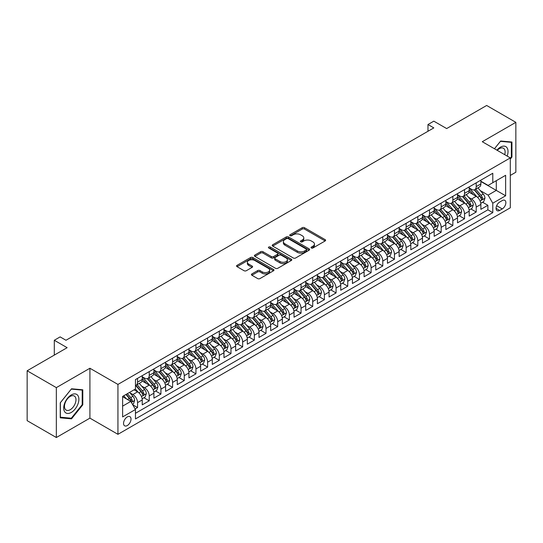 <?xml version="1.0" encoding="UTF-8"?>
<svg xmlns="http://www.w3.org/2000/svg" width="543" height="543" viewBox="0 0 543 543"><rect width="100%" height="100%" fill="white"/><g stroke="black" fill="none" stroke-linecap="round" stroke-linejoin="round"><path stroke-width="0.81" d="M311.356 247.988A1.134 0.658 0 0 0 312.958 247.988L325.135 240.956A1.622 0.937 0 0 0 325.61 240.298A1.622 0.937 0 0 0 325.135 239.633L304.501 227.721A1.622 0.937 0 0 0 302.213 227.721L290.03 234.752A1.134 0.658 0 0 0 289.704 235.221A1.134 0.658 0 0 0 290.03 235.682A1.134 0.658 0 0 0 291.639 235.682L293.213 234.773A5.186 2.993 0 0 1 300.55 234.773L302.268 235.764A5.186 2.993 0 0 1 303.788 237.882A5.186 2.993 0 0 1 302.268 239.999L300.693 240.909A1.134 0.658 0 0 0 300.36 241.37A1.134 0.658 0 0 0 300.693 241.839A1.134 0.658 0 0 0 302.295 241.839L303.876 240.922A5.186 2.993 0 0 1 311.207 240.922L312.931 241.92A5.186 2.993 0 0 1 314.451 244.038A5.186 2.993 0 0 1 312.931 246.155L311.356 247.065A1.134 0.658 0 0 0 311.024 247.527A1.134 0.658 0 0 0 311.356 247.988L311.356 247.065M127.286 425.556A5.287 3.054 120 0 0 130.734 420.893A5.287 3.054 120 0 0 129.926 416.664A5.287 3.054 120 0 0 127.286 416.922A5.287 3.054 120 0 0 123.831 421.578A5.287 3.054 120 0 0 124.639 425.814A5.287 3.054 120 0 0 127.286 425.556M251.891 273.916A1.622 0.937 0 0 0 251.416 274.575A1.622 0.937 0 0 0 251.891 275.24L257.681 278.579A1.622 0.937 0 0 0 259.975 278.579L273.502 270.774A1.622 0.937 0 0 0 273.971 270.109A1.622 0.937 0 0 0 273.502 269.45L252.868 257.538A1.622 0.937 0 0 0 250.574 257.538L237.047 265.344A1.622 0.937 0 0 0 236.572 266.009A1.622 0.937 0 0 0 237.047 266.667L244.045 270.706A1.622 0.937 0 0 0 246.332 270.706L252.122 267.366A1.622 0.937 0 0 0 252.597 266.701A1.622 0.937 0 0 0 252.122 266.043L248.653 264.041A4.337 2.505 0 0 1 247.384 262.269A4.337 2.505 0 0 1 250.058 259.954A4.337 2.505 0 0 1 254.789 260.497L268.371 268.337A4.337 2.505 0 0 1 269.64 270.109A4.337 2.505 0 0 1 266.966 272.423A4.337 2.505 0 0 1 262.235 271.88L259.975 270.57A1.622 0.937 0 0 0 257.681 270.57L251.891 273.916L251.891 275.24M510.305 175.43L515.85 172.226L515.85 122.338L486.657 105.478L446.658 128.569L433.816 121.157L427.979 124.523L433.816 127.897L65.974 340.264L60.137 336.898L54.3 340.264L54.3 355.102M56.343 387.627L56.343 437.522L89.914 418.137L89.914 368.249L56.343 387.627L27.15 370.774L67.142 347.683L54.3 340.264M89.914 368.249L117.94 384.424L510.305 157.898L510.305 207.793L117.94 434.319L117.94 384.424M515.85 122.338L482.279 141.716L510.305 157.898M293.329 258A1.622 0.937 0 0 0 295.623 258L309.143 250.187A1.622 0.937 0 0 0 309.619 249.529A1.622 0.937 0 0 0 309.143 248.864L288.516 236.958A1.622 0.937 0 0 0 286.222 236.958L272.695 244.764A1.622 0.937 0 0 0 272.219 245.422A1.622 0.937 0 0 0 272.695 246.088L293.329 258M269.199 248.232A1.134 0.658 0 0 1 270.346 248.395L270.346 247.045L291.32 259.16A1.622 0.937 0 0 1 291.795 259.819A1.622 0.937 0 0 1 291.32 260.484L277.799 268.29A1.622 0.937 0 0 1 275.505 268.29L254.871 256.377L254.871 255.054A1.622 0.937 0 0 0 254.395 255.719A1.622 0.937 0 0 0 254.871 256.377M254.871 255.054L260.66 251.714A1.622 0.937 0 0 1 262.955 251.714L271.324 256.54A1.622 0.937 0 0 0 273.611 256.54L277.453 254.328A1.622 0.937 0 0 0 277.928 253.662A1.622 0.937 0 0 0 277.453 253.004L268.744 247.975A1.134 0.658 0 0 1 268.412 247.513A1.134 0.658 0 0 1 269.111 246.902A1.134 0.658 0 0 1 270.346 247.045M56.343 437.522L27.15 420.662L27.15 370.774M135.139 408.954L137.562 407.549L132.716 404.752M129.96 392.847L132.886 394.537A6.604 3.815 60 0 1 137.562 402.628L142.232 399.933L142.232 404.854L149.237 400.809L143.922 397.741M141.635 386.107L144.567 387.797A6.604 3.815 60 0 1 149.237 395.888L153.907 393.193L153.907 398.114L160.918 394.069L155.603 391.001M153.309 379.36L156.241 381.057A6.604 3.815 60 0 1 160.918 389.148L165.588 386.446L165.588 391.374L172.593 387.329L167.278 384.261M164.991 372.62L167.923 374.317A6.604 3.815 60 0 1 172.593 382.401L177.262 379.706L177.262 384.627L184.267 380.582L178.959 377.514M176.665 365.88L179.597 367.57A6.604 3.815 60 0 1 184.267 375.661L188.944 372.966L188.944 377.887L195.948 373.842L190.634 370.774M188.346 359.14L191.279 360.83A6.604 3.815 60 0 1 195.948 368.921L200.618 366.226L200.618 371.147L207.623 367.102L202.308 364.034M200.021 352.393L202.953 354.09A6.604 3.815 60 0 1 207.623 362.181L212.293 359.48L212.293 364.401L219.304 360.355L213.99 357.294M211.702 345.653L214.634 347.344A6.604 3.815 60 0 1 219.304 355.434L223.974 352.74L223.974 357.661L230.979 353.615L225.664 350.547M223.377 338.913L226.309 340.604A6.604 3.815 60 0 1 230.979 348.694L235.648 346L235.648 350.921L242.66 346.875L237.345 343.807M235.051 332.167L237.983 333.864A6.604 3.815 60 0 1 242.66 341.954L247.33 339.253L247.33 344.181L254.334 340.135L249.02 337.067M246.732 325.427L249.665 327.124A6.604 3.815 60 0 1 254.334 335.214L259.004 332.513L259.004 337.434L266.009 333.388L260.701 330.32M258.407 318.687L261.339 320.377A6.604 3.815 60 0 1 266.009 328.467L270.685 325.773L270.685 330.694L277.69 326.648L272.376 323.58M270.088 311.947L273.02 313.637A6.604 3.815 60 0 1 277.69 321.727L282.36 319.033L282.36 323.954L289.365 319.908L284.05 316.84M281.763 305.2L284.695 306.897A6.604 3.815 60 0 1 289.365 314.988L294.034 312.286L294.034 317.207L301.046 313.168L295.731 310.101M293.444 298.46L296.376 300.15A6.604 3.815 60 0 1 301.046 308.241L305.716 305.546L305.716 310.467L312.72 306.422L307.406 303.354M305.118 291.72L308.051 293.41A6.604 3.815 60 0 1 312.72 301.501L317.39 298.806L317.39 303.727L324.402 299.682L319.087 296.614M316.793 284.98L319.725 286.67A6.604 3.815 60 0 1 324.402 294.761L329.072 292.066L329.072 296.987L336.076 292.942L330.762 289.874M328.474 278.233L331.406 279.93A6.604 3.815 60 0 1 336.076 288.021L340.746 285.319L340.746 290.24L347.751 286.195L342.443 283.127M340.149 271.493L343.081 273.183A6.604 3.815 60 0 1 347.751 281.274L352.427 278.579L352.427 283.5L359.432 279.455L354.117 276.387M351.83 264.753L354.762 266.443A6.604 3.815 60 0 1 359.432 274.534L364.102 271.839L364.102 276.76L371.107 272.715L365.792 269.647M363.505 258.006L366.437 259.703A6.604 3.815 60 0 1 371.107 267.794L375.776 265.093L375.776 270.02L382.788 265.975L377.473 262.907M375.186 251.266L378.118 252.957A6.604 3.815 60 0 1 382.788 261.047L387.458 258.353L387.458 263.274L394.462 259.228L389.148 256.16M386.86 244.526L389.793 246.217A6.604 3.815 60 0 1 394.462 254.307L399.132 251.613L399.132 256.534L406.144 252.488L400.829 249.42M398.535 237.786L401.467 239.477A6.604 3.815 60 0 1 406.144 247.567L410.813 244.873L410.813 249.794L417.818 245.748L412.504 242.68M410.216 231.04L413.148 232.737A6.604 3.815 60 0 1 417.818 240.827L422.488 238.126L422.488 243.047L429.493 239.001L424.185 235.934M421.891 224.3L424.823 225.99A6.604 3.815 60 0 1 429.493 234.081L434.169 231.386L434.169 236.307L441.174 232.261L435.859 229.194M433.572 217.56L436.504 219.25A6.604 3.815 60 0 1 441.174 227.341L445.844 224.646L445.844 229.567L452.848 225.521L447.534 222.454M445.246 210.813L448.179 212.51A6.604 3.815 60 0 1 452.848 220.601L457.518 217.899L457.518 222.827L464.53 218.781L459.215 215.714M456.928 204.073L459.86 205.77A6.604 3.815 60 0 1 464.53 213.854L469.2 211.159L469.2 216.08L476.204 212.035L476.204 207.114A6.604 3.815 -120 0 0 471.534 199.023L468.602 197.333M470.89 208.967L476.204 212.035M142.232 399.933A6.604 3.815 -120 0 0 137.562 391.842L134.06 389.82M153.907 393.193A6.604 3.815 -120 0 0 149.237 385.102L142.015 380.935M165.588 386.446A6.604 3.815 -120 0 0 160.918 378.362L153.696 374.188M177.262 379.706A6.604 3.815 -120 0 0 172.593 371.616L165.371 367.448M188.944 372.966A6.604 3.815 -120 0 0 184.267 364.876L177.045 360.708M200.618 366.226A6.604 3.815 -120 0 0 195.948 358.136L188.726 353.961M212.293 359.48A6.604 3.815 -120 0 0 207.623 351.389L200.401 347.221M223.974 352.74A6.604 3.815 -120 0 0 219.304 344.649L212.082 340.481M235.648 346A6.604 3.815 -120 0 0 230.979 337.909L223.757 333.741M247.33 339.253A6.604 3.815 -120 0 0 242.66 331.169L235.438 326.995M259.004 332.513A6.604 3.815 -120 0 0 254.334 324.422L247.113 320.255M270.685 325.773A6.604 3.815 -120 0 0 266.009 317.682L258.787 313.515M282.36 319.033A6.604 3.815 -120 0 0 277.69 310.942L270.468 306.768M294.034 312.286A6.604 3.815 -120 0 0 289.365 304.195L282.143 300.028M305.716 305.546A6.604 3.815 -120 0 0 301.046 297.455L293.824 293.288M317.39 298.806A6.604 3.815 -120 0 0 312.72 290.715L305.499 286.548M329.072 292.066A6.604 3.815 -120 0 0 324.402 283.975L317.18 279.801M340.746 285.319A6.604 3.815 -120 0 0 336.076 277.229L328.854 273.061M352.427 278.579A6.604 3.815 -120 0 0 347.751 270.489L340.529 266.321M364.102 271.839A6.604 3.815 -120 0 0 359.432 263.749L352.21 259.574M375.776 265.093A6.604 3.815 -120 0 0 371.107 257.002L363.885 252.834M387.458 258.353A6.604 3.815 -120 0 0 382.788 250.262L375.566 246.094M399.132 251.613A6.604 3.815 -120 0 0 394.462 243.522L387.24 239.354M410.813 244.873A6.604 3.815 -120 0 0 406.144 236.782L398.922 232.608M422.488 238.126A6.604 3.815 -120 0 0 417.818 230.035L410.596 225.868M434.169 231.386A6.604 3.815 -120 0 0 429.493 223.295L422.271 219.128M445.844 224.646A6.604 3.815 -120 0 0 441.174 216.555L433.952 212.381M457.518 217.899A6.604 3.815 -120 0 0 452.848 209.808L445.627 205.641M469.2 211.159A6.604 3.815 -120 0 0 464.53 203.068L457.308 198.901M502.248 200.577L499.675 202.057A5.118 2.953 120 0 0 496.329 206.571A5.118 2.953 120 0 0 497.116 210.67A5.118 2.953 120 0 0 499.675 210.419L502.248 208.933A5.118 2.953 120 0 0 505.587 204.426A5.118 2.953 120 0 0 504.807 200.319A5.118 2.953 120 0 0 502.248 200.577M122.616 406.137L130.788 401.42L135.458 409.503L135.458 418.945L492.786 212.646L492.786 203.204L488.116 195.113L480.277 190.593M135.458 409.503L122.616 416.922L122.616 396.424L135.458 389.012L135.458 379.571L492.786 173.271L492.786 182.706L505.635 175.294L505.635 195.785L492.786 203.204M142.232 376.74L144.567 378.091A6.604 3.815 60 0 0 147.872 378.417L152.542 375.722A6.604 3.815 -120 0 0 153.907 372.695L153.907 368.921M153.907 370L156.241 371.344A6.604 3.815 60 0 0 159.547 371.677L164.217 368.975A6.604 3.815 -120 0 0 165.588 365.955L165.588 362.181M165.588 363.26L167.923 364.604A6.604 3.815 60 0 0 171.221 364.93L175.898 362.235A6.604 3.815 -120 0 0 177.262 359.215L177.262 355.434M177.262 356.513L179.597 357.864A6.604 3.815 60 0 0 182.903 358.19L187.573 355.495A6.604 3.815 -120 0 0 188.944 352.468L188.944 348.694M188.944 349.773L191.279 351.124A6.604 3.815 60 0 0 194.577 351.45L199.247 348.755A6.604 3.815 -120 0 0 200.618 345.728L200.618 341.954M200.618 343.033L202.953 344.377A6.604 3.815 60 0 0 206.259 344.71L210.928 342.009A6.604 3.815 -120 0 0 212.293 338.988L212.293 335.207M212.293 336.287L214.634 337.637A6.604 3.815 60 0 0 217.933 337.963L222.603 335.269A6.604 3.815 -120 0 0 223.974 332.241L223.974 328.467M223.974 329.547L226.309 330.897A6.604 3.815 60 0 0 229.614 331.223L234.284 328.529A6.604 3.815 -120 0 0 235.648 325.501L235.648 321.727M235.648 322.807L237.983 324.157A6.604 3.815 60 0 0 241.289 324.483L245.959 321.782A6.604 3.815 -120 0 0 247.33 318.761L247.33 314.988M247.33 316.067L249.665 317.411A6.604 3.815 60 0 0 252.963 317.736L257.64 315.042A6.604 3.815 -120 0 0 259.004 312.021L259.004 308.241M259.004 309.32L261.339 310.671A6.604 3.815 60 0 0 264.645 310.996L269.314 308.302A6.604 3.815 -120 0 0 270.685 305.275L270.685 301.501M270.685 302.58L273.02 303.931A6.604 3.815 60 0 0 276.319 304.256L280.989 301.562A6.604 3.815 -120 0 0 282.36 298.535L282.36 294.761M282.36 295.84L284.695 297.184A6.604 3.815 60 0 0 288 297.516L292.67 294.815A6.604 3.815 -120 0 0 294.034 291.795L294.034 288.014M294.034 289.093L296.376 290.444A6.604 3.815 60 0 0 299.675 290.77L304.345 288.075A6.604 3.815 -120 0 0 305.716 285.048L305.716 281.274M305.716 282.353L308.051 283.704A6.604 3.815 60 0 0 311.356 284.03L316.026 281.335A6.604 3.815 -120 0 0 317.39 278.308L317.39 274.534M317.39 275.613L319.725 276.964A6.604 3.815 60 0 0 323.031 277.29L327.7 274.588A6.604 3.815 -120 0 0 329.072 271.568L329.072 267.794M329.072 268.873L331.406 270.217A6.604 3.815 60 0 0 334.705 270.543L339.382 267.848A6.604 3.815 -120 0 0 340.746 264.828L340.746 261.047M340.746 262.126L343.081 263.477A6.604 3.815 60 0 0 346.386 263.803L351.056 261.108A6.604 3.815 -120 0 0 352.427 258.081L352.427 254.307M352.427 255.386L354.762 256.737A6.604 3.815 60 0 0 358.061 257.063L362.731 254.368A6.604 3.815 -120 0 0 364.102 251.341L364.102 247.567M364.102 248.646L366.437 249.99A6.604 3.815 60 0 0 369.742 250.323L374.412 247.622A6.604 3.815 -120 0 0 375.776 244.601L375.776 240.827M375.776 241.9L378.118 243.25A6.604 3.815 60 0 0 381.417 243.576L386.087 240.882A6.604 3.815 -120 0 0 387.458 237.861L387.458 234.081M387.458 235.16L389.793 236.51A6.604 3.815 60 0 0 393.098 236.836L397.768 234.142A6.604 3.815 -120 0 0 399.132 231.114L399.132 227.341M399.132 228.42L401.467 229.77A6.604 3.815 60 0 0 404.773 230.096L409.442 227.395A6.604 3.815 -120 0 0 410.813 224.374L410.813 220.601M410.813 221.68L413.148 223.024A6.604 3.815 60 0 0 416.447 223.349L421.124 220.655A6.604 3.815 -120 0 0 422.488 217.634L422.488 213.854M422.488 214.933L424.823 216.284A6.604 3.815 60 0 0 428.128 216.609L432.798 213.915A6.604 3.815 -120 0 0 434.169 210.888L434.169 207.114M434.169 208.193L436.504 209.544A6.604 3.815 60 0 0 439.803 209.869L444.473 207.175A6.604 3.815 -120 0 0 445.844 204.148L445.844 200.374M445.844 201.453L448.179 202.797A6.604 3.815 60 0 0 451.484 203.13L456.154 200.428A6.604 3.815 -120 0 0 457.518 197.408L457.518 193.634M457.518 194.713L459.86 196.057A6.604 3.815 60 0 0 463.159 196.383L467.828 193.688A6.604 3.815 -120 0 0 469.2 190.668L469.2 186.887M135.458 413.284L487.885 209.815L487.885 205.295L480.874 209.34L480.874 204.419A6.604 3.815 -120 0 0 476.204 196.328L468.982 192.161M469.2 187.966L471.534 189.317A6.604 3.815 -120 0 0 474.84 189.643A6.604 3.815 -120 0 0 476.204 186.622L476.204 182.842M474.84 189.643L479.51 186.948A6.604 3.815 -120 0 0 480.874 183.921L480.874 180.147M137.562 378.356L137.562 382.136A6.604 3.815 60 0 1 136.191 385.157A6.604 3.815 60 0 1 135.458 385.428M136.191 385.157L140.861 382.462A6.604 3.815 -120 0 0 142.232 379.435L142.232 375.661M149.237 371.616L149.237 375.389A6.604 3.815 60 0 1 147.872 378.417M160.918 364.876L160.918 368.649A6.604 3.815 60 0 1 159.547 371.677M172.593 358.136L172.593 361.91A6.604 3.815 60 0 1 171.221 364.93M184.267 351.389L184.267 355.17A6.604 3.815 60 0 1 182.903 358.19M195.948 344.649L195.948 348.423A6.604 3.815 60 0 1 194.577 351.45M207.623 337.909L207.623 341.683A6.604 3.815 60 0 1 206.259 344.71M219.304 331.162L219.304 334.943A6.604 3.815 60 0 1 217.933 337.963M230.979 324.422L230.979 328.196A6.604 3.815 60 0 1 229.614 331.223M242.66 317.682L242.66 321.456A6.604 3.815 60 0 1 241.289 324.483M254.334 310.942L254.334 314.716A6.604 3.815 60 0 1 252.963 317.736M266.009 304.195L266.009 307.976A6.604 3.815 60 0 1 264.645 310.996M277.69 297.455L277.69 301.229A6.604 3.815 60 0 1 276.319 304.256M289.365 290.715L289.365 294.489A6.604 3.815 60 0 1 288 297.516M301.046 283.975L301.046 287.749A6.604 3.815 60 0 1 299.675 290.77M312.72 277.229L312.72 281.009A6.604 3.815 60 0 1 311.356 284.03M324.402 270.489L324.402 274.263A6.604 3.815 60 0 1 323.031 277.29M336.076 263.749L336.076 267.523A6.604 3.815 60 0 1 334.705 270.543M347.751 257.002L347.751 260.783A6.604 3.815 60 0 1 346.386 263.803M359.432 250.262L359.432 254.036A6.604 3.815 60 0 1 358.061 257.063M371.107 243.522L371.107 247.296A6.604 3.815 60 0 1 369.742 250.323M382.788 236.782L382.788 240.556A6.604 3.815 60 0 1 381.417 243.576M394.462 230.035L394.462 233.816A6.604 3.815 60 0 1 393.098 236.836M406.144 223.295L406.144 227.069A6.604 3.815 60 0 1 404.773 230.096M417.818 216.555L417.818 220.329A6.604 3.815 60 0 1 416.447 223.349M429.493 209.808L429.493 213.589A6.604 3.815 60 0 1 428.128 216.609M441.174 203.068L441.174 206.842A6.604 3.815 60 0 1 439.803 209.869M452.848 196.328L452.848 200.102A6.604 3.815 60 0 1 451.484 203.13M464.53 189.588L464.53 193.362A6.604 3.815 60 0 1 463.159 196.383M464.53 213.854L464.53 218.781M452.848 220.601L452.848 225.521M441.174 227.341L441.174 232.261M429.493 234.081L429.493 239.001M417.818 240.827L417.818 245.748M406.144 247.567L406.144 252.488M394.462 254.307L394.462 259.228M382.788 261.047L382.788 265.975M371.107 267.794L371.107 272.715M359.432 274.534L359.432 279.455M347.751 281.274L347.751 286.195M336.076 288.021L336.076 292.942M324.402 294.761L324.402 299.682M312.72 301.501L312.72 306.422M301.046 308.241L301.046 313.168M289.365 314.988L289.365 319.908M277.69 321.727L277.69 326.648M266.009 328.467L266.009 333.388M254.334 335.214L254.334 340.135M242.66 341.954L242.66 346.875M230.979 348.694L230.979 353.615M219.304 355.434L219.304 360.355M207.623 362.181L207.623 367.102M195.948 368.921L195.948 373.842M184.267 375.661L184.267 380.582M172.593 382.401L172.593 387.329M160.918 389.148L160.918 394.069M149.237 395.888L149.237 400.809M137.562 402.628L137.562 407.549M130.788 401.42L122.616 396.695M488.116 195.113L496.288 190.396L496.288 180.683L505.635 175.294M480.874 181.498L505.635 195.785M480.874 181.226L488.116 185.407L492.786 182.706M89.914 418.137L117.94 434.319M427.979 124.523L427.979 131.27M482.571 202.227L487.885 205.295M487.885 209.815L492.786 212.646M510.305 159.085L511.94 157.049L511.94 142.028L500.666 141.017L494.456 148.748L500.436 141.35L511.357 142.327L511.357 156.886L510.305 158.196M60.253 417.825L71.527 418.836L82.794 404.813L82.794 389.793L71.527 388.788L60.253 402.804L60.253 417.825M511.357 156.717L511.94 157.049M82.21 404.481L82.794 404.813M70.332 418.144L71.527 418.836M311.804 248.151L312.931 247.499A5.186 2.993 0 0 0 314.451 245.382L314.451 244.038M303.788 237.882L303.788 239.232A5.186 2.993 0 0 1 302.268 241.35L301.148 241.995M325.135 239.633L325.135 240.956L304.501 229.071A1.622 0.937 0 0 0 302.213 229.071L290.485 235.838M309.143 248.864L309.143 250.187L288.516 238.302A1.622 0.937 0 0 0 286.222 238.302L272.715 246.101M306.279 249.99A1.134 0.658 0 0 0 306.612 249.529A1.134 0.658 0 0 0 306.279 249.067L288.17 238.608A1.134 0.658 0 0 0 286.568 238.608L284.905 239.572A5.186 2.993 0 0 0 283.385 241.689A5.186 2.993 0 0 0 284.905 243.807L297.286 250.954A5.186 2.993 0 0 0 304.616 250.954L306.279 249.99L306.279 251.341A1.134 0.658 0 0 0 306.612 250.88L306.612 249.529M283.385 241.689L283.385 243.033A5.186 2.993 0 0 0 284.905 245.151L284.905 243.807M306.279 251.341L304.616 252.298A5.186 2.993 0 0 1 297.286 252.298L284.905 245.151M254.898 256.391L260.66 253.058L260.66 251.714M277.928 253.662L277.928 255.013A1.622 0.937 0 0 1 277.453 255.672L273.611 257.891A1.622 0.937 0 0 1 271.324 257.891L262.955 253.058A1.622 0.937 0 0 0 260.66 253.058M270.346 248.395L291.299 260.491M280.005 261.556A4.337 2.505 0 0 0 284.729 262.099A4.337 2.505 0 0 0 287.403 259.785A4.337 2.505 0 0 0 286.134 258.013L281.349 255.251A1.622 0.937 0 0 0 279.061 255.251L275.22 257.47A1.622 0.937 0 0 0 274.744 258.129A1.622 0.937 0 0 0 275.22 258.794L280.005 261.556L280.005 262.907A4.337 2.505 0 0 0 284.729 263.45A4.337 2.505 0 0 0 287.403 261.135L287.403 259.785M274.744 258.129L274.744 259.479A1.622 0.937 0 0 0 275.22 260.145L275.22 258.794M280.005 262.907L275.22 260.145M269.64 270.109L269.64 271.459A4.337 2.505 0 0 1 266.966 273.774A4.337 2.505 0 0 1 262.235 273.231L259.975 271.921A1.622 0.937 0 0 0 257.681 271.921L251.911 275.253M247.384 262.269L247.384 263.613A4.337 2.505 0 0 0 248.653 265.384L248.653 264.041M252.101 267.373L248.653 265.384M273.475 270.781L252.868 258.882A1.622 0.937 0 0 0 250.574 258.882L237.074 266.681M480.779 203.258L483.793 201.521L484.96 198.147A4.378 2.525 -120 0 0 483.256 194.041L477.921 187.864M476.856 196.756L470.53 189.432A12.632 7.297 -120 0 0 469.2 188.041M473.381 194.699L469.844 190.6A10.487 6.054 -120 0 0 469.2 189.894M474.243 189.88L479.639 196.132A4.378 2.525 60 0 1 481.2 199.145C481.858 200.021 482.327 199.756 482.598 198.338A4.378 2.525 -120 0 0 481.037 195.317L475.702 189.14M474.562 189.779L480.358 196.491A2.226 1.29 60 0 1 480.922 197.367L482.598 198.338M481.2 199.145L481.519 199.661M507.162 156.085A10.731 6.197 120 0 0 500.436 147.146A10.731 6.197 120 0 0 496.92 150.173M504.712 154.667A8.125 4.69 120 0 0 503.436 148.259A8.125 4.69 120 0 0 499.37 148.66A8.125 4.69 120 0 0 497.245 150.357M510.63 141.913L511.357 142.327M77.866 404.264A10.731 6.197 120 0 0 75.083 393.892A10.731 6.197 120 0 0 64.719 403.089A10.731 6.197 120 0 0 67.495 413.454A10.731 6.197 120 0 0 77.866 404.264M75.206 403.503A8.125 4.69 120 0 0 74.289 396.023A8.125 4.69 120 0 0 65.248 402.614A8.125 4.69 120 0 0 66.165 410.101A8.125 4.69 120 0 0 75.206 403.503M60.375 417.255L60.375 402.702L71.289 389.114L82.21 390.091L82.21 404.65L71.289 418.232L60.253 417.187M81.484 389.677L82.21 390.091M469.098 210.005L472.118 208.261L473.286 204.887A4.378 2.525 -120 0 0 471.582 200.781L466.247 194.604M465.175 203.496L458.849 196.172A12.632 7.297 -120 0 0 457.518 194.781M461.706 201.439L458.17 197.347A10.487 6.054 -120 0 0 457.518 196.641M462.561 196.62L467.964 202.872A4.378 2.525 60 0 1 469.519 205.885C470.177 206.768 470.645 206.496 470.924 205.078A4.378 2.525 -120 0 0 469.362 202.064L464.027 195.887M462.88 196.518L468.684 203.231A2.226 1.29 60 0 1 469.24 204.107L470.924 205.078M469.519 205.885L469.838 206.401M457.423 216.745L460.444 215.001L461.611 211.634A4.378 2.525 -120 0 0 459.901 207.521L454.566 201.344M453.5 210.236L447.174 202.912A12.632 7.297 -120 0 0 445.844 201.521M450.032 208.186L446.489 204.087A10.487 6.054 -120 0 0 445.844 203.381M450.887 203.367L456.283 209.612A4.378 2.525 60 0 1 457.844 212.625C458.502 213.508 458.971 213.236 459.242 211.818A4.378 2.525 -120 0 0 457.688 208.804L452.353 202.627M451.206 203.265L457.002 209.978A2.226 1.29 60 0 1 457.566 210.847L459.242 211.818M457.844 212.625L458.163 213.148M445.749 223.485L448.762 221.748L449.93 218.374A4.378 2.525 -120 0 0 448.226 214.268L442.891 208.084M441.819 216.983L435.493 209.652A12.632 7.297 -120 0 0 434.169 208.268M438.35 214.926L434.814 210.827A10.487 6.054 -120 0 0 434.169 210.121M439.212 210.107L444.608 216.352A4.378 2.525 60 0 1 446.17 219.372C446.821 220.248 447.289 219.983 447.568 218.557A4.378 2.525 -120 0 0 446.007 215.544L440.672 209.367M439.525 210.005L445.328 216.718A2.226 1.29 60 0 1 445.884 217.587L447.568 218.557M446.17 219.372L446.482 219.888M434.067 230.232L437.088 228.488L438.255 225.114A4.378 2.525 -120 0 0 436.552 221.008L431.217 214.831M430.144 223.723L423.818 216.399A12.632 7.297 -120 0 0 422.488 215.008M426.676 221.666L423.133 217.567A10.487 6.054 -120 0 0 422.488 216.867M427.531 216.847L432.927 223.098A4.378 2.525 60 0 1 434.488 226.112C435.147 226.994 435.615 226.723 435.893 225.304A4.378 2.525 -120 0 0 434.332 222.291L428.997 216.107M427.85 216.745L433.647 223.458A2.226 1.29 60 0 1 434.21 224.334L435.893 225.304M434.488 226.112L434.807 226.628M422.393 236.972L425.407 235.228L426.574 231.854A4.378 2.525 -120 0 0 424.87 227.748L419.535 221.571M418.47 230.463L412.137 223.139A12.632 7.297 -120 0 0 410.813 221.748M414.995 228.406L411.458 224.313A10.487 6.054 -120 0 0 410.813 223.607M415.857 223.587L421.253 229.838A4.378 2.525 60 0 1 422.814 232.852C423.472 233.734 423.934 233.463 424.212 232.044A4.378 2.525 -120 0 0 422.651 229.031L417.316 222.854M416.176 223.485L421.972 230.205A2.226 1.29 60 0 1 422.535 231.074L424.212 232.044M422.814 232.852L423.133 233.375M410.712 243.712L413.732 241.968L414.9 238.601A4.378 2.525 -120 0 0 413.196 234.488L407.861 228.311M406.788 237.21L400.462 229.879A12.632 7.297 -120 0 0 399.132 228.494M403.32 235.153L399.777 231.053A10.487 6.054 -120 0 0 399.132 230.347M404.175 230.334L409.571 236.578A4.378 2.525 60 0 1 411.132 239.592C411.791 240.474 412.259 240.203 412.537 238.784A4.378 2.525 -120 0 0 410.976 235.771L405.641 229.594M404.494 230.232L410.291 236.945A2.226 1.29 60 0 1 410.854 237.814L412.537 238.784M411.132 239.592L411.451 240.115M399.037 250.452L402.051 248.714L403.218 245.341A4.378 2.525 -120 0 0 401.515 241.235L396.18 235.058M395.114 243.95L388.788 236.619A12.632 7.297 -120 0 0 387.458 235.234M391.639 241.893L388.102 237.793A10.487 6.054 -120 0 0 387.458 237.087M392.501 237.074L397.897 243.325A4.378 2.525 60 0 1 399.458 246.339C400.116 247.214 400.585 246.95 400.856 245.531A4.378 2.525 -120 0 0 399.295 242.511L393.96 236.334M392.82 236.972L398.616 243.685A2.226 1.29 60 0 1 399.18 244.56L400.856 245.531M399.458 246.339L399.777 246.855M387.356 257.199L390.376 255.454L391.544 252.081A4.378 2.525 -120 0 0 389.84 247.975L384.505 241.798M383.433 250.69L377.107 243.366A12.632 7.297 -120 0 0 375.776 241.974M379.964 248.633L376.428 244.54A10.487 6.054 -120 0 0 375.776 243.834M380.819 243.814L386.222 250.065A4.378 2.525 60 0 1 387.777 253.079C388.435 253.961 388.903 253.69 389.182 252.271A4.378 2.525 -120 0 0 387.621 249.257L382.286 243.081M381.138 243.712L386.942 250.425A2.226 1.29 60 0 1 387.498 251.3L389.182 252.271M387.777 253.079L388.096 253.595M375.681 263.939L378.702 262.194L379.869 258.828A4.378 2.525 -120 0 0 378.159 254.715L372.824 248.538M371.758 257.43L365.432 250.106A12.632 7.297 -120 0 0 364.102 248.714M368.29 255.373L364.747 251.28A10.487 6.054 -120 0 0 364.102 250.574M369.145 250.561L374.541 256.805A4.378 2.525 60 0 1 376.102 259.819C376.761 260.701 377.229 260.43 377.5 259.011A4.378 2.525 -120 0 0 375.946 255.997L370.604 249.821M369.464 250.459L375.261 257.172A2.226 1.29 60 0 1 375.824 258.04L377.5 259.011M376.102 259.819L376.421 260.341M364.007 270.679L367.02 268.941L368.188 265.568A4.378 2.525 -120 0 0 366.484 261.461L361.149 255.278M360.077 264.176L353.751 256.846A12.632 7.297 -120 0 0 352.427 255.461M356.608 262.12L353.072 258.02A10.487 6.054 -120 0 0 352.427 257.314M357.47 257.301L362.867 263.545A4.378 2.525 60 0 1 364.428 266.565C365.079 267.441 365.548 267.17 365.826 265.751A4.378 2.525 -120 0 0 364.265 262.737L358.93 256.561M357.783 257.199L363.586 263.912A2.226 1.29 60 0 1 364.143 264.78L365.826 265.751M364.428 266.565L364.74 267.081M352.326 277.425L355.346 275.681L356.513 272.308A4.378 2.525 -120 0 0 354.81 268.201L349.475 262.025M348.402 270.916L342.076 263.593A12.632 7.297 -120 0 0 340.746 262.201M344.934 268.86L341.391 264.76A10.487 6.054 -120 0 0 340.746 264.061M345.789 264.041L351.185 270.292A4.378 2.525 60 0 1 352.746 273.305C353.405 274.188 353.873 273.916 354.151 272.498A4.378 2.525 -120 0 0 352.59 269.484L347.255 263.301M346.108 263.939L351.905 270.652A2.226 1.29 60 0 1 352.468 271.527L354.151 272.498M352.746 273.305L353.065 273.821M340.651 284.165L343.665 282.421L344.832 279.048A4.378 2.525 -120 0 0 343.128 274.941L337.794 268.765M336.728 277.656L330.395 270.333A12.632 7.297 -120 0 0 329.072 268.941M333.253 275.6L329.716 271.507A10.487 6.054 -120 0 0 329.072 270.801M334.115 270.781L339.511 277.032A4.378 2.525 60 0 1 341.072 280.045C341.73 280.928 342.192 280.656 342.47 279.238A4.378 2.525 -120 0 0 340.909 276.224L335.574 270.047M334.427 270.679L340.23 277.398A2.226 1.29 60 0 1 340.794 278.267L342.47 279.238M341.072 280.045L341.391 280.568M328.97 290.905L331.99 289.161L333.158 285.794A4.378 2.525 -120 0 0 331.454 281.681L326.119 275.505M325.047 284.396L318.721 277.073A12.632 7.297 -120 0 0 317.39 275.688M321.578 282.346L318.035 278.247A10.487 6.054 -120 0 0 317.39 277.541M322.433 277.527L327.829 283.772A4.378 2.525 60 0 1 329.391 286.785C330.049 287.668 330.517 287.396 330.796 285.978A4.378 2.525 -120 0 0 329.234 282.964L323.899 276.787M322.752 277.425L328.549 284.138A2.226 1.29 60 0 1 329.112 285.007L330.796 285.978M329.391 286.785L329.71 287.308M317.295 297.645L320.309 295.908L321.476 292.534A4.378 2.525 -120 0 0 319.773 288.428L314.438 282.251M313.372 291.143L307.039 283.813A12.632 7.297 -120 0 0 305.716 282.428M309.897 289.086L306.361 284.987A10.487 6.054 -120 0 0 305.716 284.281M310.759 284.267L316.155 290.519A4.378 2.525 60 0 1 317.716 293.532C318.374 294.408 318.843 294.143 319.114 292.725A4.378 2.525 -120 0 0 317.553 289.704L312.218 283.527M311.078 284.165L316.874 290.878A2.226 1.29 60 0 1 317.438 291.754L319.114 292.725M317.716 293.532L318.035 294.048M305.614 304.392L308.634 302.648L309.802 299.274A4.378 2.525 -120 0 0 308.098 295.168L302.763 288.991M301.691 297.883L295.365 290.559A12.632 7.297 -120 0 0 294.034 289.168M298.222 295.826L294.686 291.727A10.487 6.054 -120 0 0 294.034 291.028M299.078 291.007L304.48 297.259A4.378 2.525 60 0 1 306.035 300.272C306.693 301.155 307.162 300.883 307.44 299.464A4.378 2.525 -120 0 0 305.879 296.451L300.544 290.274M299.397 290.905L305.2 297.618A2.226 1.29 60 0 1 305.757 298.494L307.44 299.464M306.035 300.272L306.354 300.788M293.939 311.132L296.96 309.388L298.121 306.021A4.378 2.525 -120 0 0 296.417 301.908L291.082 295.731M290.016 304.623L283.69 297.299A12.632 7.297 -120 0 0 282.36 295.908M286.548 302.566L283.005 298.474A10.487 6.054 -120 0 0 282.36 297.768M287.403 297.754L292.799 303.999A4.378 2.525 60 0 1 294.36 307.012C295.019 307.895 295.487 307.623 295.759 306.204A4.378 2.525 -120 0 0 294.204 303.191L288.862 297.014M287.722 297.652L293.519 304.365A2.226 1.29 60 0 1 294.082 305.234L295.759 306.204M294.36 307.012L294.679 307.535M282.265 317.872L285.279 316.135L286.446 312.761A4.378 2.525 -120 0 0 284.742 308.648L279.407 302.471M278.335 311.37L272.009 304.039A12.632 7.297 -120 0 0 270.685 302.655M274.867 309.313L271.33 305.214A10.487 6.054 -120 0 0 270.685 304.508M275.729 304.494L281.125 310.739A4.378 2.525 60 0 1 282.686 313.759C283.337 314.635 283.806 314.363 284.084 312.944A4.378 2.525 -120 0 0 282.523 309.931L277.188 303.754M276.041 304.392L281.844 311.105A2.226 1.29 60 0 1 282.401 311.974L284.084 312.944M282.686 313.759L282.998 314.275M270.584 324.619L273.604 322.875L274.772 319.501A4.378 2.525 -120 0 0 273.068 315.395L267.733 309.218M266.661 318.11L260.335 310.786A12.632 7.297 -120 0 0 259.004 309.395M263.192 316.053L259.649 311.954A10.487 6.054 -120 0 0 259.004 311.254M264.047 311.234L269.443 317.485A4.378 2.525 60 0 1 271.005 320.499C271.663 321.375 272.131 321.11 272.41 319.691A4.378 2.525 -120 0 0 270.848 316.671L265.513 310.494M264.366 311.132L270.163 317.845A2.226 1.29 60 0 1 270.726 318.721L272.41 319.691M271.005 320.499L271.324 321.015M258.909 331.359L261.923 329.615L263.09 326.241A4.378 2.525 -120 0 0 261.387 322.135L256.052 315.958M254.986 324.85L248.653 317.526A12.632 7.297 -120 0 0 247.33 316.135M251.511 322.793L247.975 318.7A10.487 6.054 -120 0 0 247.33 317.994M252.373 317.974L257.769 324.225A4.378 2.525 60 0 1 259.33 327.239C259.988 328.121 260.45 327.85 260.728 326.431A4.378 2.525 -120 0 0 259.167 323.418L253.832 317.241M252.685 317.872L258.488 324.592A2.226 1.29 60 0 1 259.052 325.461L260.728 326.431M259.33 327.239L259.649 327.762M247.228 338.099L250.248 336.355L251.416 332.988A4.378 2.525 -120 0 0 249.712 328.875L244.377 322.698M243.305 331.59L236.979 324.266A12.632 7.297 -120 0 0 235.648 322.881M239.836 329.54L236.293 325.44A10.487 6.054 -120 0 0 235.648 324.734M240.692 324.721L246.088 330.965A4.378 2.525 60 0 1 247.649 333.979C248.307 334.861 248.775 334.59 249.054 333.171A4.378 2.525 -120 0 0 247.493 330.158L242.158 323.981M241.011 324.619L246.807 331.332A2.226 1.29 60 0 1 247.37 332.201L249.054 333.171M247.649 333.979L247.968 334.502M235.553 344.839L238.567 343.101L239.734 339.728A4.378 2.525 -120 0 0 238.031 335.622L232.696 329.438M231.63 338.337L225.297 331.006A12.632 7.297 -120 0 0 223.974 329.621M228.155 336.28L224.619 332.18A10.487 6.054 -120 0 0 223.974 331.474M229.017 331.461L234.413 337.712A4.378 2.525 60 0 1 235.974 340.726C236.633 341.601 237.101 341.337 237.372 339.911A4.378 2.525 -120 0 0 235.811 336.898L230.476 330.721M229.336 331.359L235.133 338.072A2.226 1.29 60 0 1 235.696 338.947L237.372 339.911M235.974 340.726L236.293 341.242M223.872 351.586L226.893 349.841L228.06 346.468A4.378 2.525 -120 0 0 226.356 342.361L221.021 336.185M219.949 345.076L213.623 337.753A12.632 7.297 -120 0 0 212.293 336.361M216.481 343.02L212.944 338.92A10.487 6.054 -120 0 0 212.293 338.221M217.336 338.201L222.739 344.452A4.378 2.525 60 0 1 224.293 347.466C224.951 348.348 225.42 348.077 225.698 346.658A4.378 2.525 -120 0 0 224.137 343.644L218.802 337.468M217.655 338.099L223.458 344.812A2.226 1.29 60 0 1 224.015 345.687L225.698 346.658M224.293 347.466L224.612 347.982M212.198 358.326L215.218 356.581L216.379 353.215A4.378 2.525 -120 0 0 214.675 349.101L209.34 342.925M208.274 351.816L201.948 344.493A12.632 7.297 -120 0 0 200.618 343.101M204.806 349.76L201.263 345.667A10.487 6.054 -120 0 0 200.618 344.961M205.661 344.948L211.057 351.192A4.378 2.525 60 0 1 212.618 354.206C213.277 355.088 213.745 354.817 214.017 353.398A4.378 2.525 -120 0 0 212.462 350.384L207.121 344.208M205.98 344.846L211.777 351.559A2.226 1.29 60 0 1 212.34 352.427L214.017 353.398M212.618 354.206L212.937 354.728M200.523 365.066L203.537 363.328L204.704 359.955A4.378 2.525 -120 0 0 203.001 355.841L197.666 349.665M196.593 358.563L190.267 351.233A12.632 7.297 -120 0 0 188.944 349.848M193.125 356.507L189.588 352.407A10.487 6.054 -120 0 0 188.944 351.701M193.987 351.688L199.383 357.932A4.378 2.525 60 0 1 200.944 360.952C201.596 361.828 202.064 361.557 202.342 360.138A4.378 2.525 -120 0 0 200.781 357.124L195.446 350.948M194.299 351.586L200.102 358.299A2.226 1.29 60 0 1 200.659 359.167L202.342 360.138M200.944 360.952L201.256 361.468M188.842 371.806L191.862 370.068L193.03 366.695A4.378 2.525 -120 0 0 191.326 362.588L185.984 356.412M184.919 365.303L178.593 357.98A12.632 7.297 -120 0 0 177.262 356.588M181.45 363.247L177.907 359.147A10.487 6.054 -120 0 0 177.262 358.441M182.305 358.428L187.702 364.679A4.378 2.525 60 0 1 189.263 367.692C189.921 368.568 190.389 368.303 190.668 366.885A4.378 2.525 -120 0 0 189.107 363.864L183.772 357.688M182.624 358.326L188.421 365.039A2.226 1.29 60 0 1 188.984 365.914L190.668 366.885M189.263 367.692L189.582 368.208M177.167 378.552L180.181 376.808L181.348 373.435A4.378 2.525 -120 0 0 179.645 369.328L174.31 363.152M173.244 372.043L166.911 364.72A12.632 7.297 -120 0 0 165.588 363.328M169.769 369.987L166.233 365.894A10.487 6.054 -120 0 0 165.588 365.188M170.631 365.167L176.027 371.419A4.378 2.525 60 0 1 177.588 374.432C178.247 375.315 178.708 375.043 178.986 373.625A4.378 2.525 -120 0 0 177.425 370.611L172.09 364.434M170.943 365.066L176.746 371.779A2.226 1.29 60 0 1 177.31 372.654L178.986 373.625M177.588 374.432L177.907 374.955M165.486 385.292L168.506 383.548L169.674 380.181A4.378 2.525 -120 0 0 167.97 376.068L162.635 369.892M161.563 378.783L155.237 371.46A12.632 7.297 -120 0 0 153.907 370.068M158.094 376.733L154.551 372.634A10.487 6.054 -120 0 0 153.907 371.928M158.95 371.914L164.346 378.159A4.378 2.525 60 0 1 165.907 381.172C166.565 382.055 167.034 381.783 167.312 380.365A4.378 2.525 -120 0 0 165.751 377.351L160.416 371.174M159.269 371.812L165.065 378.525A2.226 1.29 60 0 1 165.629 379.394L167.312 380.365M165.907 381.172L166.226 381.695M153.812 392.032L156.825 390.295L157.993 386.921A4.378 2.525 -120 0 0 156.289 382.815L150.954 376.632M149.888 385.53L143.556 378.2A12.632 7.297 -120 0 0 142.232 376.815M146.413 383.473L142.877 379.374A10.487 6.054 -120 0 0 142.232 378.668M147.275 378.654L152.671 384.899A4.378 2.525 60 0 1 154.232 387.919C154.891 388.795 155.359 388.53 155.631 387.105A4.378 2.525 -120 0 0 154.069 384.091L148.734 377.914M147.594 378.552L153.391 385.265A2.226 1.29 60 0 1 153.954 386.141L155.631 387.105M154.232 387.919L154.551 388.435M142.13 398.779L145.151 397.035L146.318 393.661A4.378 2.525 -120 0 0 144.614 389.555L139.279 383.378M138.207 392.27L135.417 389.032M134.739 390.213L134.284 389.691M135.594 385.394L140.997 391.646A4.378 2.525 60 0 1 142.551 394.659C143.209 395.542 143.678 395.27 143.956 393.851A4.378 2.525 -120 0 0 142.395 390.838L137.06 384.654M135.913 385.292L141.716 392.005A2.226 1.29 60 0 1 142.273 392.881L143.956 393.851M142.551 394.659L142.87 395.175M132.478 404.352L133.476 403.775L134.637 400.408A4.378 2.525 -120 0 0 132.933 396.295L129.58 392.406M126.444 398.908L123.736 395.779M123.064 396.953L122.616 396.438M125.956 394.496L129.315 398.386A4.378 2.525 60 0 1 130.877 401.399C131.535 402.282 132.003 402.01 132.275 400.591A4.378 2.525 -120 0 0 130.72 397.578L127.361 393.689M126.227 394.34L130.035 398.752A2.226 1.29 60 0 1 130.598 399.621L132.275 400.591M130.877 401.399L131.196 401.922M47.587 358.977L49.99 357.586M132.886 394.537L137.562 391.842M144.567 387.797L149.237 385.102M156.241 381.057L160.918 378.362M167.923 374.317L172.593 371.616M179.597 367.57L184.267 364.876M191.279 360.83L195.948 358.136M202.953 354.09L207.623 351.389M214.634 347.344L219.304 344.649M226.309 340.604L230.979 337.909M237.983 333.864L242.66 331.169M249.665 327.124L254.334 324.422M261.339 320.377L266.009 317.682M273.02 313.637L277.69 310.942M284.695 306.897L289.365 304.195M296.376 300.15L301.046 297.455M308.051 293.41L312.72 290.715M319.725 286.67L324.402 283.975M331.406 279.93L336.076 277.229M343.081 273.183L347.751 270.489M354.762 266.443L359.432 263.749M366.437 259.703L371.107 257.002M378.118 252.957L382.788 250.262M389.793 246.217L394.462 243.522M401.467 239.477L406.144 236.782M413.148 232.737L417.818 230.035M424.823 225.99L429.493 223.295M436.504 219.25L441.174 216.555M448.179 212.51L452.848 209.808M459.86 205.77L464.53 203.068M471.534 199.023L476.204 196.328M476.204 186.622L480.874 183.921M137.562 382.136L142.232 379.435M149.237 375.389L153.907 372.695M160.918 368.649L165.588 365.955M172.593 361.91L177.262 359.215M184.267 355.17L188.944 352.468M195.948 348.423L200.618 345.728M207.623 341.683L212.293 338.988M219.304 334.943L223.974 332.241M230.979 328.196L235.648 325.501M242.66 321.456L247.33 318.761M254.334 314.716L259.004 312.021M266.009 307.976L270.685 305.275M277.69 301.229L282.36 298.535M289.365 294.489L294.034 291.795M301.046 287.749L305.716 285.048M312.72 281.009L317.39 278.308M324.402 274.263L329.072 271.568M336.076 267.523L340.746 264.828M347.751 260.783L352.427 258.081M359.432 254.036L364.102 251.341M371.107 247.296L375.776 244.601M382.788 240.556L387.458 237.861M394.462 233.816L399.132 231.114M406.144 227.069L410.813 224.374M417.818 220.329L422.488 217.634M429.493 213.589L434.169 210.888M441.174 206.842L445.844 204.148M452.848 200.102L457.518 197.408M464.53 193.362L469.2 190.668M476.204 207.114L480.874 204.419M496.648 205.702L502.248 208.933M496.058 208.329L499.675 210.419M312.931 247.499L312.931 246.155M300.693 241.839L300.693 240.909M302.268 241.35L302.268 239.999M290.03 235.682L290.03 234.752M302.213 229.071L302.213 227.721M304.501 229.071L304.501 227.721M272.695 246.088L272.695 244.764M286.222 238.302L286.222 236.958M288.516 238.302L288.516 236.958M297.286 252.298L297.286 250.954M304.616 252.298L304.616 250.954M262.955 253.058L262.955 251.714M271.324 257.891L271.324 256.54M273.611 257.891L273.611 256.54M277.453 255.672L277.453 254.328M291.32 260.484L291.32 259.16M257.681 271.921L257.681 270.57M259.975 271.921L259.975 270.57M262.235 273.231L262.235 271.88M252.122 267.366L252.122 266.043M237.047 266.667L237.047 265.344M250.574 258.882L250.574 257.538M252.868 258.882L252.868 257.538M273.502 270.774L273.502 269.45M480.114 201.019L484.933 198.236M470.53 189.432L471.127 189.079M481.037 195.317L483.256 194.041M477.548 197.333L479.639 196.132M468.433 207.759L473.258 204.976M458.849 196.172L459.453 195.826M469.362 202.064L471.582 200.781M465.874 204.073L467.964 202.872M456.758 214.499L461.577 211.716M447.174 202.912L447.771 202.566M457.688 208.804L459.901 207.521M454.199 210.82L456.283 209.612M445.077 221.245L449.903 218.456M435.493 209.652L436.097 209.306M446.007 215.544L448.226 214.268M442.518 217.56L444.608 216.352M433.402 227.985L438.221 225.202M423.818 216.399L424.416 216.046M434.332 222.291L436.552 221.008M430.843 224.3L432.927 223.098M421.721 234.725L426.547 231.942M412.137 223.139L412.741 222.793M422.651 229.031L424.87 227.748M419.162 231.046L421.253 229.838M410.046 241.472L414.872 238.682M400.462 229.879L401.067 229.533M410.976 235.771L413.196 234.488M407.488 237.786L409.571 236.578M398.372 248.212L403.191 245.429M388.788 236.619L389.385 236.273M399.295 242.511L401.515 241.235M395.806 244.526L397.897 243.325M386.691 254.952L391.517 252.169M377.107 243.366L377.711 243.02M387.621 249.257L389.84 247.975M384.132 251.266L386.222 250.065M375.016 261.692L379.835 258.909M365.432 250.106L366.03 249.76M375.946 255.997L378.159 254.715M372.457 258.013L374.541 256.805M363.335 268.439L368.161 265.649M353.751 256.846L354.355 256.5M364.265 262.737L366.484 261.461M360.776 264.753L362.867 263.545M351.66 275.179L356.48 272.396M342.076 263.593L342.674 263.24M352.59 269.484L354.81 268.201M349.101 271.493L351.185 270.292M339.979 281.919L344.805 279.136M330.395 270.333L330.999 269.986M340.909 276.224L343.128 274.941M337.42 278.24L339.511 277.032M328.305 288.659L333.13 285.876M318.721 277.073L319.325 276.726M329.234 282.964L331.454 281.681M325.746 284.98L327.829 283.772M316.623 295.406L321.449 292.616M307.039 283.813L307.643 283.466M317.553 289.704L319.773 288.428M314.064 291.72L316.155 290.519M304.949 302.146L309.775 299.363M295.365 290.559L295.969 290.213M305.879 296.451L308.098 295.168M302.39 298.46L304.48 297.259M293.274 308.886L298.093 306.103M283.69 297.299L284.288 296.953M294.204 303.191L296.417 301.908M290.715 305.207L292.799 303.999M281.593 315.632L286.419 312.843M272.009 304.039L272.613 303.693M282.523 309.931L284.742 308.648M279.034 311.947L281.125 310.739M269.919 322.372L274.738 319.589M260.335 310.786L260.932 310.433M270.848 316.671L273.068 315.395M267.36 318.687L269.443 317.485M258.237 329.112L263.063 326.329M248.653 317.526L249.257 317.18M259.167 323.418L261.387 322.135M255.678 325.427L257.769 324.225M246.563 335.852L251.389 333.069M236.979 324.266L237.583 323.92M247.493 330.158L249.712 328.875M244.004 332.173L246.088 330.965M234.881 342.599L239.707 339.809M225.297 331.006L225.902 330.66M235.811 336.898L238.031 335.622M232.323 338.913L234.413 337.712M223.207 349.339L228.033 346.556M213.623 337.753L214.227 337.407M224.137 343.644L226.356 342.361M220.648 345.653L222.739 344.452M211.532 356.079L216.352 353.296M201.948 344.493L202.546 344.147M212.462 350.384L214.675 349.101M208.974 352.4L211.057 351.192M199.851 362.826L204.677 360.036M190.267 351.233L190.871 350.887M200.781 357.124L203.001 355.841M197.292 359.14L199.383 357.932M188.177 369.566L192.996 366.783M178.593 357.98L179.19 357.627M189.107 363.864L191.326 362.588M185.618 365.88L187.702 364.679M176.495 376.306L181.321 373.523M166.911 364.72L167.516 364.373M177.425 370.611L179.645 369.328M173.936 372.62L176.027 371.419M164.821 383.046L169.647 380.263M155.237 371.46L155.841 371.113M165.751 377.351L167.97 376.068M162.262 379.367L164.346 378.159M153.14 389.793L157.965 387.003M143.556 378.2L144.16 377.853M154.069 384.091L156.289 382.815M150.581 386.107L152.671 384.899M141.465 396.533L146.291 393.75M142.395 390.838L144.614 389.555M138.906 392.847L140.997 391.646M131.345 402.377L134.61 400.49M130.72 397.578L132.933 396.295M127.429 399.478L129.315 398.386"/></g></svg>
